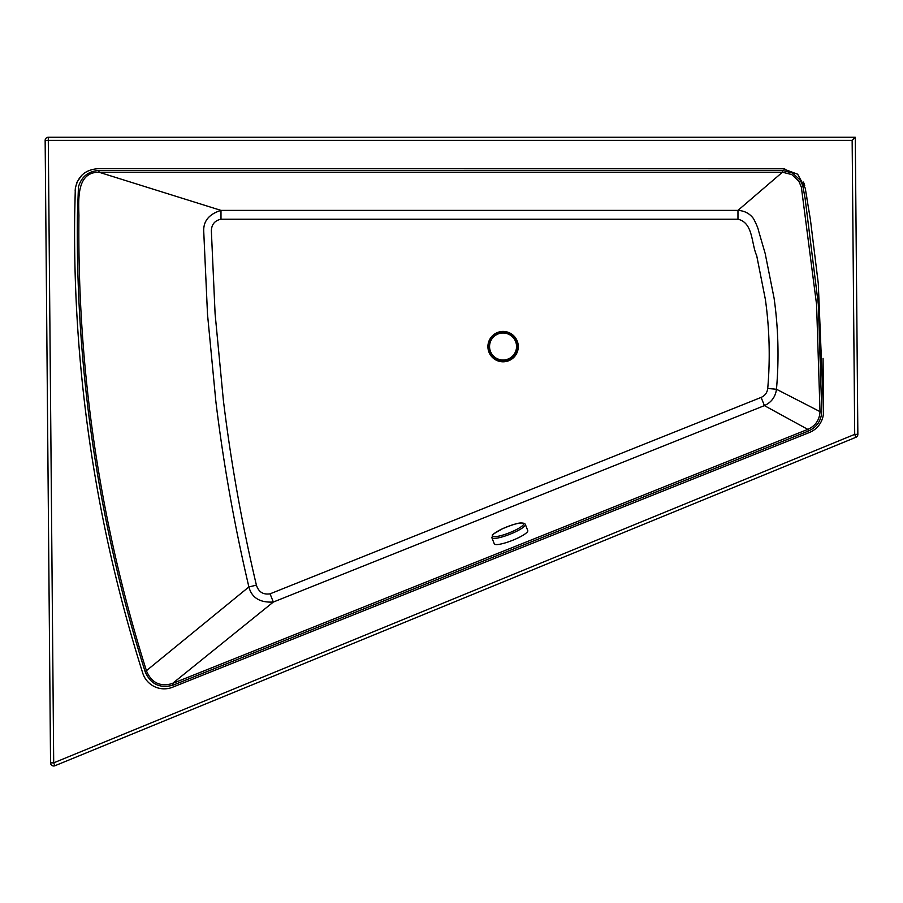 <?xml version="1.0" encoding="UTF-8"?>
<svg xmlns="http://www.w3.org/2000/svg" width="903" height="903" viewBox="0 0 903 903"><rect width="100%" height="100%" fill="white"/><g stroke="black" fill="none" stroke-linecap="round" stroke-linejoin="round"><path stroke-width="1.35" d="M173.128 685.14L808.467 431.013L807.801 429.376L764.412 405.616C771.455 402.32 775.474 396.857 776.467 389.249L767.731 388.482C767.2 392.692 764.999 395.672 761.127 397.41L764.412 405.616L273.338 602.041L270.065 593.835C263.157 594.863 258.608 591.973 256.407 585.155C241.959 524.158 230.954 462.539 223.368 400.289L215.095 313.815L211.358 230.852C211.595 224.384 214.801 220.513 220.987 219.226L737.965 219.226L737.965 210.388L220.987 210.388C209.169 214.09 203.412 220.964 203.717 231.01L207.509 314.346L215.828 401.214C223.425 463.736 234.453 525.636 248.889 586.939L145.146 671.73C150.62 684.26 159.955 688.729 173.128 685.14L172.473 683.503L273.338 602.041C259.895 602.798 251.745 597.763 248.889 586.939L256.407 585.155M220.987 219.226L220.987 210.388L98.958 172.213L782.449 172.213L791.784 174.572L798.85 181.176L801.379 187.26L816.583 304.627L820.014 411.633C819.529 420.008 815.454 425.923 807.801 429.376L172.473 683.503C160.35 687.014 151.727 682.939 146.602 671.268C120.833 589.794 102.378 506.685 91.214 421.927C82.229 353.389 78.132 284.558 78.933 215.445C78.448 197.96 76.936 172.18 98.958 172.213L98.958 170.453C88.325 171.198 81.496 176.672 78.448 186.876L77.41 215.422C76.608 284.614 80.706 353.513 89.713 422.119C100.876 506.967 119.354 590.167 145.146 671.73M808.467 431.013C816.786 427.232 821.222 420.775 821.764 411.655L820.014 411.633L776.467 389.249C779.131 358.841 778.341 328.5 774.097 298.227L765.157 253.427L758.78 231.54C758.26 228.651 756.511 224.373 753.553 218.707C749.783 213.559 744.591 210.783 737.965 210.388L782.449 172.213L782.449 170.441L98.958 170.453M823.062 358.367L823.547 411.903A22.496 22.496 0 0 1 809.415 432.492L172.563 687.228A22.496 22.496 0 0 1 142.753 673.141C116.803 591.251 98.213 507.712 87.004 422.536C77.951 353.649 73.843 284.468 74.678 214.982L75.299 188.783C77.669 176.424 85.13 169.741 97.671 168.726L782.924 168.714L797.654 174.223L805.183 188.027L810.42 219.734L818.287 283.519L823.547 411.903A22.496 22.496 0 0 1 809.415 432.492L172.563 687.228A22.496 22.496 0 0 1 142.753 673.141C116.803 591.251 98.213 507.712 87.004 422.536C77.951 353.649 73.843 284.468 74.678 214.982L75.299 188.783C77.669 176.424 85.13 169.741 97.671 168.726L784.718 168.793M803.478 182.067L804.347 184.347M804.494 184.844L804.742 185.713M805.228 188.275L806.842 197.486M89.578 441.217L86.902 421.825M75.175 190.51L75.4 188.005M75.468 187.576L76.958 182.429M77.331 181.605L81.834 175.238M782.924 168.714L797.654 174.223L805.183 188.027L810.42 219.734L818.287 283.519L823.547 411.903M855.276 137.245L48.299 137.245A3.149 3.149 0 0 0 45.15 140.428L50.545 762.877A3.149 3.149 0 0 0 54.891 765.755L855.897 437.3A3.149 3.149 0 0 0 857.85 434.354L855.276 137.245L852.15 140.394L854.701 434.377L53.695 762.843L48.299 140.394L852.15 140.394M489.55 346.515A13.5 13.5 0 0 0 503.05 360.015A13.5 13.5 0 0 0 516.55 346.515A13.5 13.5 0 0 0 503.05 333.015A13.5 13.5 0 0 0 489.55 346.515M488.342 346.515A14.719 14.719 0 0 0 510.409 359.259A14.719 14.719 0 0 0 510.409 333.771A14.719 14.719 0 0 0 488.342 346.515M488.704 346.515A14.358 14.358 0 0 0 510.229 358.942A14.358 14.358 0 0 0 510.229 334.087A14.358 14.358 0 0 0 488.704 346.515M525.332 524.44L527.77 530.603A18.004 3.454 158.4 0 1 519.394 537.262A18.004 3.454 158.4 0 1 494.291 543.832L491.853 537.669A18.004 3.454 158.4 0 1 491.83 537.612C494.167 533.142 487.518 537.511 502.418 528.774C511.967 524.812 518.13 522.882 520.907 522.995C523.492 522.984 524.959 523.447 525.309 524.383A18.004 3.454 158.4 0 1 525.332 524.44A18.004 3.454 158.4 0 1 516.956 531.111A18.004 3.454 158.4 0 1 491.853 537.669M821.764 411.655L818.344 304.492L805.058 198.062L802.744 185.612L800.306 180.25L792.608 173.049L782.449 170.441M761.127 397.41L270.065 593.835M737.965 219.226C753.362 222.748 751.206 243.686 756.691 255.605L765.383 299.446C769.514 329.064 770.304 358.739 767.731 388.482M517.193 340.984A15.182 15.182 0 0 0 491.164 337.237A15.182 15.182 0 0 0 500.939 361.651A15.182 15.182 0 0 0 517.193 340.984M855.897 437.3L854.701 434.377L857.85 434.354M48.299 137.245L48.299 140.394L45.15 140.428M50.545 762.877L53.695 762.843L54.891 765.755M494.584 536.664A16.728 3.217 158.4 0 1 500.341 529.79A16.728 3.217 158.4 0 1 521.641 523.006A16.728 3.217 158.4 0 1 515.884 529.88A16.728 3.217 158.4 0 1 494.584 536.664"/></g></svg>

